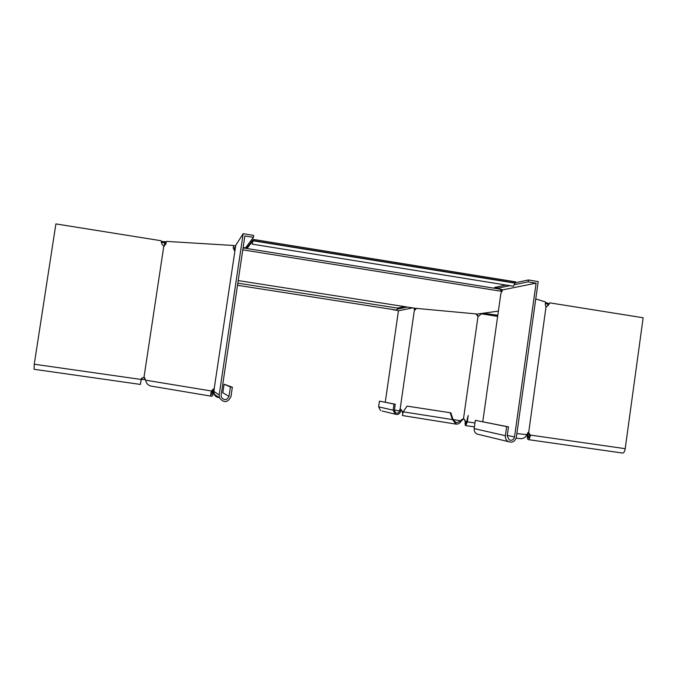 <?xml version="1.0" encoding="UTF-8"?>
<svg xmlns="http://www.w3.org/2000/svg" width="677" height="677" viewBox="0 0 677 677"><rect width="100%" height="100%" fill="white"/><g stroke="black" fill="none" stroke-linecap="round" stroke-linejoin="round"><path stroke-width="1.02" d="M505.939 285.025L494.557 287.446L499.524 288.859M496.588 287.014L497.654 287.353M513.352 286.219L515.764 281.877L253.283 239.413L252.394 243.009L252.682 240.217L247.757 246.716L247.596 247.774L245.717 247.655M500.354 289.121L500.438 289.663L499.499 289.003M502.021 291.542L501.843 290.416L500.904 289.756L501.344 291.279L242.781 249.83M500.438 289.663L501.014 290.441M500.455 289.155L500.904 289.756M548.802 304.54L545.67 303.558L545.51 302.526M549.385 303.736L545.806 302.602M243.068 247.892L499.973 289.138M513.471 286.236L252.216 244.135L252.419 241.461L247.596 247.774M247.757 246.716L246.487 246.64M252.216 244.135L253.283 239.413M515.603 282.969L253.122 240.547M514.901 283.121L252.936 240.784M161.431 242.451L163.927 242.603L164.079 241.604L165.061 241.697L166.068 242.933M161.16 241.427L164.079 241.604M165.645 242.434L164.824 243.026L163.927 242.603M164.824 243.026L165.34 243.627L166.043 243.119M165.34 243.627L165.84 244.245M234.36 248.704L235.19 248.755M234.496 247.647L235.359 247.706M237.822 283.155L397.517 308.094L404.516 306.605M397.517 308.094L396.747 310.125M498.39 311.107L477.403 314.043L415.153 308.272L238.202 280.574M497.807 315.27L483.285 313.223M164.452 246.098L164.486 242.628M214.203 388.547L235.774 245.243L243.178 233.7L253.706 235.41L253.41 237.348L244.846 235.96L221.142 395.224L221.362 397.213C224.324 400.742 226.863 400.454 228.995 396.35L230.392 386.948L224.095 384.214L222.826 392.728L228.995 396.35M214.22 389.123L212.773 391.162L211.791 394.488L212.282 391.958M214.017 388.564L211.571 391.018L212.773 391.162M235.638 246.039L233.599 245.48L233.235 247.934L234.547 250.812M233.235 247.934L234.403 248.256L234.868 250.49M234.403 248.256L234.504 247.554L234.978 247.68M141.4 378.604L140.427 384.426L141.231 378.976L144.015 377.157L145.648 380.186L211.571 391.018C210.437 393.819 210.378 395.554 211.393 396.214C212.79 396.316 213.39 394.564 213.196 390.959M243.111 247.621L245.633 247.774L253.41 237.348M219.128 397.602C216.758 397.433 215.117 396.265 214.194 394.082L213.932 391.458L219.179 394.945L243.178 233.7M219.179 394.945L219.475 397.848C223.884 403.221 227.717 402.815 230.95 396.62L232.346 387.227L224.095 384.214M232.346 387.227L230.392 386.948M213.932 391.458L214.245 388.606M233.599 245.48L166.305 241.393L165.95 243.728L163.783 246.293L161.668 243.745M144.015 377.157L163.783 246.293M145.648 380.186C146.173 383.123 147.781 385.061 150.463 385.983L151.335 386.127M141.358 378.68L140.689 382.75L141.129 379.458L34.256 364.218L55.895 223.918L161.05 240.724L161.693 243.221M34.256 364.218L34.053 369.287M141.129 379.458L141.958 377.893M527.603 432.925L527.383 434.499C527.053 437.613 527.375 439.322 528.331 439.635C529.245 439.356 529.922 437.858 530.387 435.133L528.382 432.239M528.72 432.307L545.967 307.146L545.264 304.252L545.577 302.018L535.761 298.895M528.195 432.315L527.874 434.6L528.509 438.027L529.879 435.023L528.466 432.231M548.59 304.946L549.817 302.856L548.59 304.946L545.967 307.146M528.83 432.349L528.348 432.256L526.824 434.659C525.826 437.139 523.93 438.484 521.138 438.696L519.834 438.561M529.879 435.023L625.201 448.682L643.15 317.775L549.817 302.856M625.201 448.682C624.736 451.373 623.949 452.837 622.832 453.082L622.612 453.048M546.187 307.146L548.065 305.022M497.739 286.769L497.527 288.233L502.579 289.874L500.87 293.53L482.769 421.72M515.646 282.698L528.373 279.973L538.19 281.564L516.348 437.266C515.112 441.446 512.472 442.91 508.444 441.666C506.168 440.38 505.144 438.391 505.372 435.7L506.65 426.603L508.478 426.865L475.356 420.341L474.188 428.609C473.976 431.046 474.907 432.857 476.98 434.033L479.071 434.532M528.373 279.973L528.111 281.852L536.108 283.147L502.579 289.874M497.527 288.233L509.874 285.66M514.512 284.695L528.111 281.852M507.285 435.379L514.52 437.003L536.108 283.147M514.52 437.003C513.699 439.788 511.947 440.769 509.265 439.948L507.2 435.963L508.478 426.865M475.356 420.341L506.65 426.603M400.564 409.213L401.783 410.431L402.57 413.224M414.155 308.111L414.383 310.024L400.141 409.128M416.66 308.399L414.383 310.024M402.476 415.551L403.196 411.819L407.072 406.107L450.857 412.826L453.116 419.664L452.439 419.579L450.18 412.733L450.857 412.826M393.371 309.592L398.448 310.76L412.742 307.891M407.317 307.045L397.289 309.135M394.352 309.744L393.32 309.964M385.264 402.24L398.448 310.76M415.356 309.964L415.306 308.28M382.04 410.973L395.216 414.172L393.134 410.16L394.006 404.059L395.258 404.237L394.378 410.338L395.783 413.021C397.611 413.579 398.804 412.919 399.371 411.057L399.989 409.128M395.258 404.237L379.45 401.139L378.621 406.86L380.584 410.617M394.006 404.059L379.45 401.139M395.216 414.172C397.966 415.018 399.768 414.045 400.615 411.235L401.114 409.458M465.243 421.416L465.937 424.293L468.213 415.458L467.308 421.856L465.776 425.621C465.133 425.368 464.955 423.963 465.243 421.416L464.202 419.165L463.508 419.029M478.834 316.083L480.78 314.272L478.817 316.083L478.072 315.998L463.457 419.021L462.789 418.953L463.457 419.021L461.375 420.84L456.323 422.82L453.116 419.664M476.168 313.908L477.403 315.897L478.072 315.998M462.789 418.953L460.707 420.755L453.082 419.554M476.828 313.976L477.793 315.964M461.375 420.84C460.022 423.227 458.253 424.327 456.078 424.132L452.439 419.579L403.196 411.819M407.072 406.107L450.18 412.733M497.646 316.379L481.609 313.866L497.713 315.922M482.515 313.967L482.608 313.316M489.2 313.916L489.107 314.568M480.78 314.272L481.609 313.866M480.425 314.323L480.958 313.544M466.969 421.686L465.581 421.492L464.202 419.165M144.81 377.715L144.743 378.325L144.853 377.766M144.793 377.69L144.531 379.695L144.87 377.791M212.383 389.698L213.585 389.842M527.874 434.6L529.896 434.888M526.824 434.659L516.873 433.568M474.188 428.609L505.372 435.7M393.134 410.16L378.621 406.86M400.615 411.235L394.437 409.949M462.061 419.858L461.384 419.782M402.13 411.523L403.272 411.709M467.308 421.856L474.983 422.956M396.79 310.125L237.5 285.288M219.475 397.848L214.194 394.082M150.463 385.983L211.393 396.214M33.985 369.278L140.427 384.426M622.832 453.082L528.331 439.635M516.145 438.18L521.138 438.696M508.444 441.666L476.98 434.033M456.078 424.132L402.409 415.543M527.391 434.431L526.951 434.372M474.433 426.857L465.776 425.621M141.307 379.238L144.531 379.695"/></g></svg>
